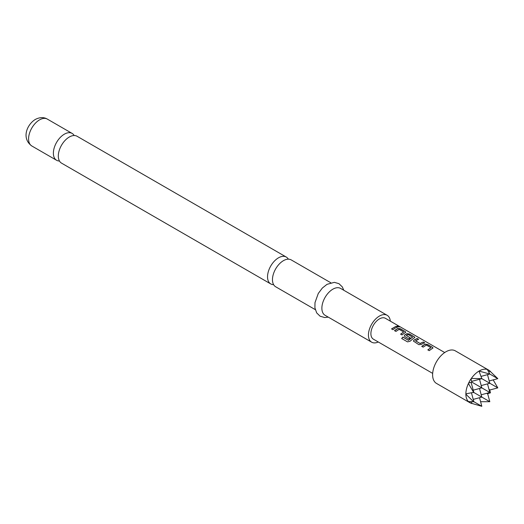 <?xml version="1.0" encoding="UTF-8"?>
<svg xmlns="http://www.w3.org/2000/svg" width="524" height="524" viewBox="0 0 524 524"><rect width="100%" height="100%" fill="white"/><g stroke="black" fill="none" stroke-linecap="round" stroke-linejoin="round"><path stroke-width="0.79" d="M397.461 326.707C396.891 326.007 397.402 326.007 398.993 326.701L399.065 326.531C399.661 327.107 399.144 327.107 397.506 326.537C396.95 325.836 397.467 325.836 399.065 326.531L399.419 326.897M398.993 326.701L399.327 326.956M270.751 283.929L61.531 163.134A15.517 8.96 -60 0 1 58.315 156.028A15.517 8.96 -60 0 1 69.286 137.026A15.517 8.96 -60 0 1 77.048 136.253L286.268 257.048A15.517 8.96 120 0 0 278.513 257.815A15.517 8.96 120 0 0 267.535 276.823A15.517 8.96 120 0 0 270.751 283.929A15.517 8.96 120 0 0 273.62 284.656M315.271 309.632L275.683 286.779A15.517 8.96 -60 0 1 272.467 279.672A15.517 8.96 -60 0 1 283.445 260.664A15.517 8.96 -60 0 1 291.2 259.897L330.788 282.75M481.071 376.383L489.816 374.038L479.015 371.071A18.812 10.86 120 0 0 471.338 378.446L471.03 378.891A18.812 10.86 120 0 0 468.653 383.011L468.417 383.496A18.812 10.86 120 0 0 465.869 393.838L465.869 394.192A18.812 10.86 120 0 0 468.417 401.587L468.653 401.81A18.812 10.86 120 0 0 469.766 402.629A18.812 10.86 120 0 0 470.362 402.936L471.469 403.421M469.766 402.629L436.512 383.43A18.812 10.86 -60 0 1 433.623 368.359A18.812 10.86 -60 0 1 445.917 351.781A18.812 10.86 -60 0 1 455.323 350.851L488.578 370.049A18.812 10.86 120 0 0 487.307 369.492L489.816 374.038L497.8 378.649L489.92 371.084M74.179 135.526A15.517 8.96 120 0 0 72.115 133.41A15.517 8.96 120 0 0 64.354 134.177A15.517 8.96 120 0 0 53.383 153.185A15.517 8.96 120 0 0 56.599 160.285A15.517 8.96 120 0 0 59.467 161.012M390.321 321.14A15.517 8.96 120 0 0 387.164 315.304L340.613 288.423A15.517 8.96 120 0 0 332.851 289.189A15.517 8.96 120 0 0 322.712 302.865A15.517 8.96 120 0 0 325.09 315.304L371.647 342.179A15.517 8.96 120 0 0 378.282 341.995M387.164 315.304A15.517 8.96 120 0 0 379.409 316.07A15.517 8.96 120 0 0 369.269 329.747A15.517 8.96 120 0 0 371.647 342.179M431.507 348.991L429.235 350.661L427.839 349.855L430.892 347.674L426.385 345.074L423.137 347.143L421.741 346.338L424.99 344.17L427.571 344.471L432.457 347.288L433.001 347.969L431.507 348.991M422.436 343.751L421.447 344.392L418.859 344.668L413.443 341.104L413.953 340.069L417.196 338.478L418.591 339.283L415.532 340.862L420.051 343.469L423.294 342.002L424.695 342.801L422.436 343.751M413.357 338.511L409.984 341.268L407.528 341.877L401.666 338.497L402.904 337.037L408.425 340.227L412.598 337.207L408.078 334.502L406.303 335.53L410.272 337.823L408.903 338.917L404.901 336.604L404.364 335.864L404.875 334.823L406.834 333.69L409.421 333.985L414.307 336.808L414.851 337.489L413.357 338.511M406.303 335.412L410.285 337.967M404.279 333.271L402.013 334.941L400.618 334.135L403.67 331.961L399.17 329.354L395.921 331.417L394.526 330.611L397.775 328.45L400.362 328.751L405.235 331.574L405.773 332.249L404.279 333.271M395.214 328.037L392.948 329.694L391.559 328.889L396.085 326.282L397.48 327.087L395.214 328.037M444.706 352.541L385.428 318.317A12.039 6.95 120 0 0 379.409 318.913A12.039 6.95 120 0 0 371.542 329.517A12.039 6.95 120 0 0 373.389 339.166L432.667 373.389M397.506 326.537L397.172 326.098M415.532 340.744L420.051 343.469M427.872 349.98L430.892 347.674M401.731 338.583L402.949 337.148L408.478 340.338L412.598 337.109M400.65 334.26L403.67 331.961M288.331 259.17A15.517 8.96 120 0 0 286.268 257.048M465.869 394.192L473.617 401.764L468.417 401.587M471.03 378.891L471.862 382.12L468.653 383.011M468.653 401.81L471.03 403.185M489.193 390.177L497.8 387.871L493.189 379.887M489.691 370.861L487.307 369.492M490.117 371.13L489.141 370.416A18.812 10.86 120 0 0 488.578 370.049M487.307 393.786L490.431 392.843L489.691 389.666M480.593 401.705L489.816 401.705L473.617 392.352L465.869 393.838M487.51 393.098L489.816 401.705M490.431 392.843L471.862 382.12M488.663 371.876L490.431 371.398M473.617 401.764L473.336 401.41M471.39 401.79L471.862 403.559M471.338 403.27L481.825 406.316L473.84 401.705L471.495 392.961M471.679 381.367L481.825 378.649L471.338 378.446M479.519 397.709L481.825 406.316M479.015 371.071L481.825 378.649L497.8 387.871M489.75 373.815L489.305 373.743M486.999 369.4A18.812 10.86 120 0 0 479.322 370.894M468.417 383.496L473.617 392.352M481.694 378.145L481.602 378.518M473.336 392.62L473.84 392.483L471.122 382.337M479.519 379.265L481.825 387.871L473.224 390.177M473.224 399.399L481.825 397.094L479.519 388.487M481.209 394.788L489.816 392.483L487.51 383.876M489.193 380.955L497.8 378.649M487.51 374.653L489.816 383.26L481.209 385.566M391.592 329.013L396.085 326.282M396.052 326.452L397.447 327.258M394.559 330.742L397.755 328.613L400.362 328.751M400.329 328.921L405.235 331.574M405.203 331.738L405.74 332.334M404.384 335.93L404.888 334.967L406.821 333.847L409.382 334.155L414.307 336.808M414.274 336.978L414.818 337.574M413.462 341.17L413.953 340.069M420.065 343.613L423.294 342.002M423.261 342.165L424.656 342.971M413.967 340.214L417.156 338.648L418.558 339.454M421.781 346.469L424.971 344.334L427.571 344.471M427.538 344.635L432.457 347.288M432.418 347.458L432.968 348.054M31.794 145.967C21.111 138.212 27.084 124.43 35.324 119.439C39.798 117.147 43.793 117.029 47.311 119.086A15.517 8.96 120 0 0 39.555 119.858A15.517 8.96 120 0 0 29.416 133.535A15.517 8.96 120 0 0 31.794 145.967L56.599 160.285M328.266 317.131L324.756 317.544L320.125 316.234L316.679 312.894L314.911 307.824L314.983 302.662L318.271 293.486L322.352 288.036L327.022 284.336L334.371 282.344L338.969 283.674L342.316 286.91L343.783 290.25M47.311 119.086L72.115 133.41"/></g></svg>
